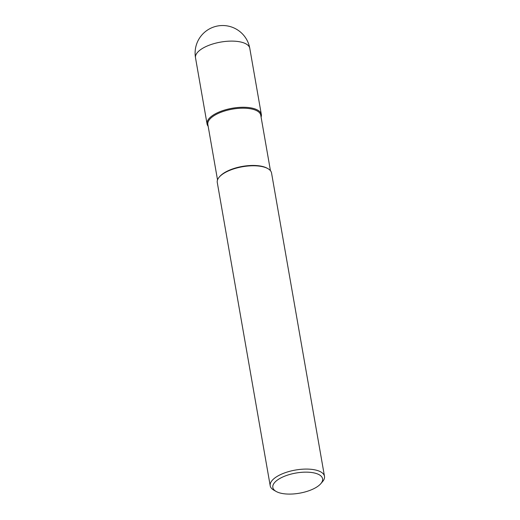 <?xml version="1.0" encoding="UTF-8"?>
<svg xmlns="http://www.w3.org/2000/svg" width="520" height="520" viewBox="0 0 520 520"><rect width="100%" height="100%" fill="white"/><g stroke="black" fill="none" stroke-linecap="round" stroke-linejoin="round"><path stroke-width="0.78" d="M218.192 112.424A27.547 11.161 -9.9 0 1 245.681 107.322A27.547 11.161 -9.9 0 1 261.339 114.498A27.547 11.161 -9.9 0 1 261.086 117.059A27.547 11.161 170.1 0 0 248.365 107.53A27.547 11.161 170.1 0 0 218.192 112.424A27.547 11.161 170.1 0 0 208.169 126.295A27.547 11.161 -9.9 0 1 207.064 123.974A27.547 11.161 -9.9 0 1 218.192 112.424M270.445 170.683L260.767 115.239A26.858 10.881 170.1 0 0 245.499 108.245A26.858 10.881 170.1 0 0 218.699 113.21A26.858 10.881 170.1 0 0 207.85 124.475L217.529 179.92M219.232 177.119L219.758 176.514A26.858 10.881 -9.9 0 1 228.696 170.482A26.858 10.881 -9.9 0 1 267.195 168.233L267.891 168.63A27.547 11.161 170.1 0 0 228.404 170.931A27.547 11.161 170.1 0 0 219.232 177.119A27.547 11.161 170.1 0 0 217.275 182.481L270.212 485.791A27.547 11.161 -9.9 0 1 281.339 474.24A27.547 11.161 -9.9 0 1 308.828 469.137A27.547 11.161 -9.9 0 1 324.486 476.313A27.547 11.161 -9.9 0 1 322.524 481.676L320.788 483.691A25.253 10.231 -9.9 0 1 312.383 489.365A25.253 10.231 -9.9 0 1 276.185 491.478A25.253 10.231 -9.9 0 1 283.036 476.873A25.253 10.231 -9.9 0 1 313.099 472.732A25.253 10.231 -9.9 0 1 320.788 483.691M324.486 476.313L271.55 173.011A27.547 11.161 170.1 0 0 267.891 168.63M276.185 491.478L273.871 490.172A27.547 11.161 -9.9 0 1 270.212 485.791M261.339 114.498L249.789 48.341A27.547 11.161 170.1 0 0 234.13 41.164A27.547 11.161 170.1 0 0 206.648 46.261A27.547 11.161 170.1 0 0 195.514 57.811L207.064 123.974M249.789 48.341A27.547 27.547 0 0 0 211.4 27.93A27.547 27.547 0 0 0 195.514 57.811"/></g></svg>
